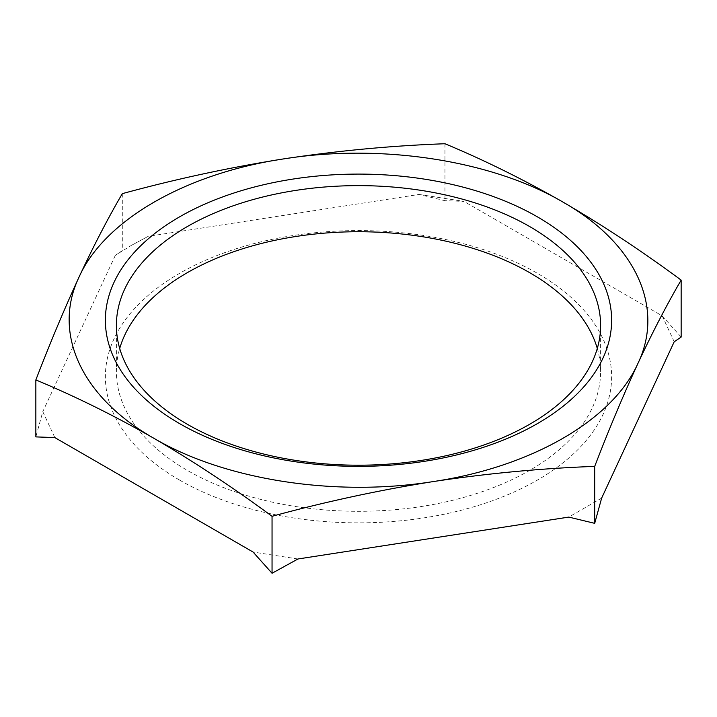 <?xml version="1.0" encoding="UTF-8"?>
<svg xmlns="http://www.w3.org/2000/svg" width="717" height="717" viewBox="0 0 717 717"><rect width="100%" height="100%" fill="white"/><g stroke="black" fill="none" stroke-linecap="round" stroke-linejoin="round"><path stroke-width="0.54" stroke-dasharray="3.58 2.69" d="M179.519 480.049A253.119 146.134 180 0 1 179.519 273.374A253.119 146.134 180 0 1 537.481 273.374A253.119 146.134 180 0 1 537.481 480.049A253.119 146.134 180 0 1 179.519 480.049M597.297 348.471A242.113 139.788 180 0 1 600.613 371.523A242.113 139.788 180 0 1 451.154 500.663A242.113 139.788 180 0 1 187.298 470.361A242.113 139.788 180 0 1 116.387 371.523A242.113 139.788 180 0 1 119.703 348.471M122.302 193.653L122.302 250.609L115.356 255.315L131.193 245.483L148.231 236.332L131.193 245.483M444.952 143.741L444.952 200.697L419.033 194.441L148.231 236.332M419.033 194.441L463.935 201.387L444.952 200.697M681.15 337.071L662.176 315.838L463.935 201.387M662.176 315.838L674.204 341.767M601.644 498.109L568.769 517.091M297.967 558.982L253.065 552.036M54.824 437.585L42.796 411.657L35.85 436.895M115.356 255.315L42.796 411.657M116.387 325.419L116.387 371.523M600.613 325.419L600.613 371.523"/><path stroke-width="1.08" d="M119.703 348.471A242.113 139.788 180 0 1 284.676 238.394A242.113 139.788 180 0 1 529.702 272.684A242.113 139.788 180 0 1 597.297 348.471M187.298 424.258A242.113 139.788 180 0 1 116.387 325.419A242.113 139.788 180 0 1 265.846 196.27A242.113 139.788 180 0 1 529.702 226.572A242.113 139.788 180 0 1 600.613 325.419A242.113 139.788 180 0 1 451.154 454.56A242.113 139.788 180 0 1 187.298 424.258M601.644 498.109L674.204 341.767L681.15 337.071L681.15 280.105C666.81 304.68 652.398 332.464 637.924 363.456C623.449 394.852 609.038 429.16 594.698 466.391L594.698 523.347L601.644 498.109M594.698 466.391C541.174 468.344 487.399 473.399 433.373 481.555C379.338 490.114 325.563 501.694 272.048 516.303L272.048 573.259L297.967 558.982L568.769 517.091L594.698 523.347M272.048 516.303C232.864 487.354 193.5 461.363 153.949 438.329C114.397 415.69 75.025 396.232 35.85 379.929L35.85 436.895L54.824 437.585L253.065 552.036L272.048 573.259M537.481 216.892A253.119 146.134 0 0 0 179.519 216.892A253.119 146.134 0 0 0 179.519 423.568A253.119 146.134 0 0 0 537.481 423.568A253.119 146.134 0 0 0 537.481 216.892M35.85 379.929C50.19 342.708 64.602 308.4 79.076 277.004C93.551 246.012 107.962 218.228 122.302 193.653C175.826 179.044 229.601 167.464 283.627 158.905C337.662 150.749 391.437 145.694 444.952 143.741C484.136 160.034 523.5 179.501 563.051 202.131C602.603 225.165 641.975 251.165 681.15 280.105M153.949 438.329C81.595 397.299 51.938 333.441 79.076 277.004C104.44 220.307 185.398 173.55 283.627 158.905C381.345 143.239 491.97 160.348 563.051 202.131C635.405 243.162 665.062 307.019 637.924 363.456C612.56 420.144 531.602 466.901 433.373 481.555C335.655 497.213 225.03 480.112 153.949 438.329"/></g></svg>
